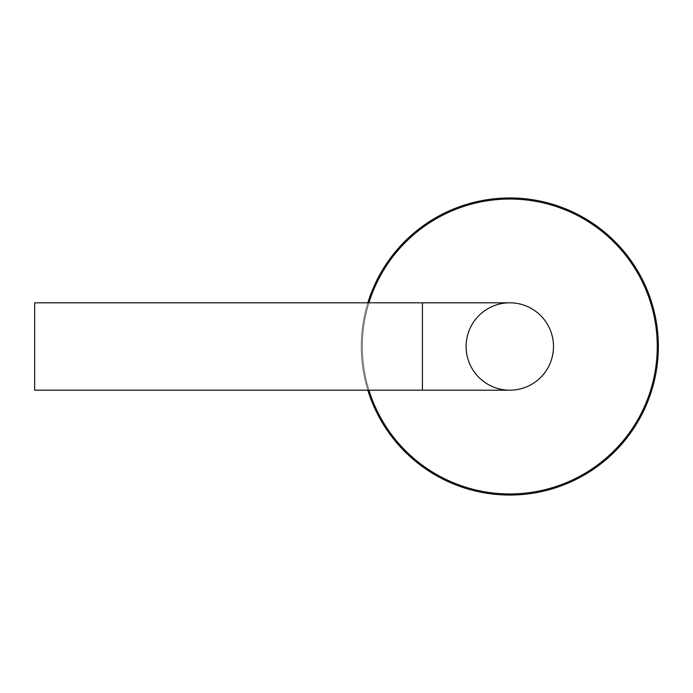 <?xml version="1.0" encoding="UTF-8"?>
<svg xmlns="http://www.w3.org/2000/svg" width="693" height="693" viewBox="0 0 693 693"><rect width="100%" height="100%" fill="white"/><g stroke="black" fill="none" stroke-linecap="round" stroke-linejoin="round"><path stroke-width="0.52" stroke-dasharray="3.46 2.6" d="M658.35 346.5A148.553 148.553 0 0 0 435.525 217.853A148.553 148.553 0 0 0 435.525 475.147A148.553 148.553 0 0 0 658.35 346.5M367.818 302.806A148.553 148.553 0 0 0 367.818 390.194M657.259 346.5A147.462 147.462 0 0 0 436.07 218.797A147.462 147.462 0 0 0 436.07 474.203A147.462 147.462 0 0 0 657.259 346.5A147.462 147.462 0 0 0 436.07 218.797A147.462 147.462 0 0 0 436.07 474.203A147.462 147.462 0 0 0 657.259 346.5A147.462 147.462 0 0 0 436.07 218.797A147.462 147.462 0 0 0 436.07 474.203A147.462 147.462 0 0 0 657.259 346.5M368.962 302.806A147.462 147.462 0 0 0 368.962 390.194M466.103 346.5A43.694 43.694 0 0 0 531.644 384.338A43.694 43.694 0 0 0 531.644 308.662A43.694 43.694 0 0 0 466.103 346.5A43.694 43.694 0 0 1 509.797 302.806A43.694 43.694 0 0 1 553.49 346.5A43.694 43.694 0 0 1 509.797 390.194A43.694 43.694 0 0 1 466.103 346.5A43.694 43.694 0 0 0 509.797 390.194A43.694 43.694 0 0 1 466.103 346.5A43.694 43.694 0 0 1 509.797 302.806A43.694 43.694 0 0 0 466.103 346.5A43.694 43.694 0 0 0 509.797 390.194A43.694 43.694 0 0 0 553.49 346.5A43.694 43.694 0 0 0 509.797 302.806A43.694 43.694 0 0 0 466.103 346.5M422.418 302.806L34.65 302.806L34.65 390.194L34.65 302.806L34.65 390.194L422.418 390.194L422.418 302.806L422.418 390.194L422.418 302.806L509.797 302.806M422.418 390.194L509.797 390.194"/><path stroke-width="1.04" d="M367.818 390.194A148.553 148.553 0 0 0 658.35 346.5A148.553 148.553 0 0 0 367.818 302.806M368.962 390.194A147.462 147.462 0 0 0 657.259 346.5A147.462 147.462 0 0 0 368.962 302.806M466.103 346.5A43.694 43.694 0 0 0 531.644 384.338A43.694 43.694 0 0 0 531.644 308.662A43.694 43.694 0 0 0 466.103 346.5M509.797 390.194A43.694 43.694 0 0 0 553.49 346.5A43.694 43.694 0 0 0 509.797 302.806A43.694 43.694 0 0 1 553.49 346.5A43.694 43.694 0 0 1 509.797 390.194L34.65 390.194L34.65 302.806L422.418 302.806L422.418 390.194M422.418 302.806L509.797 302.806"/></g></svg>
